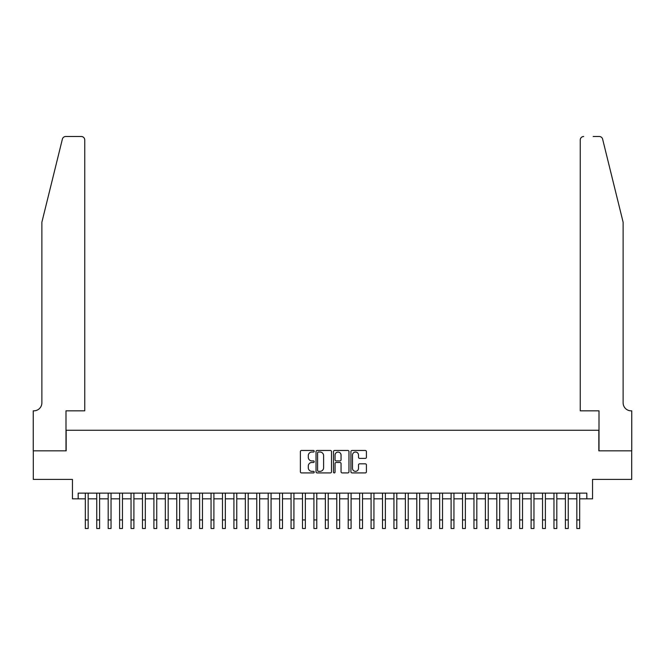 <?xml version="1.0" encoding="UTF-8"?>
<svg xmlns="http://www.w3.org/2000/svg" width="665" height="665" viewBox="0 0 665 665"><rect width="100%" height="100%" fill="white"/><g stroke="black" fill="none" stroke-linecap="round" stroke-linejoin="round"><path stroke-width="1" d="M314.213 451.261A0.781 0.781 0 0 0 313.423 450.471L301.503 450.471A1.122 1.122 0 0 0 300.381 451.593L300.381 471.793A1.122 1.122 0 0 0 301.503 472.915L313.423 472.915A0.781 0.781 0 0 0 314.213 472.125A0.781 0.781 0 0 0 313.423 471.344L311.885 471.344A3.591 3.591 0 0 1 308.294 467.753L308.294 466.065A3.591 3.591 0 0 1 311.885 462.474L313.423 462.474A0.781 0.781 0 0 0 314.213 461.693A0.781 0.781 0 0 0 313.423 460.912L311.885 460.912A3.591 3.591 0 0 1 308.294 457.32L308.294 455.633A3.591 3.591 0 0 1 311.885 452.042L313.423 452.042A0.781 0.781 0 0 0 314.213 451.261M365.293 458.385A1.122 1.122 0 0 0 366.415 457.262L366.415 451.593A1.122 1.122 0 0 0 365.293 450.471L352.051 450.471A1.122 1.122 0 0 0 350.929 451.593L350.929 471.793A1.122 1.122 0 0 0 352.051 472.915L365.293 472.915A1.122 1.122 0 0 0 366.415 471.793L366.415 464.943A1.122 1.122 0 0 0 365.293 463.821L359.624 463.821A1.122 1.122 0 0 0 358.502 464.943L358.502 468.343A3.001 3.001 0 0 1 355.501 471.344A3.001 3.001 0 0 1 352.5 468.343L352.5 455.043A3.001 3.001 0 0 1 355.501 452.042A3.001 3.001 0 0 1 358.502 455.043L358.502 457.262A1.122 1.122 0 0 0 359.624 458.385L365.293 458.385M78.171 498.841L78.171 493.131L586.829 493.131L586.829 498.841L592.54 498.841L592.54 479.407L631.692 479.407L631.692 450.837L598.832 450.837L598.832 430.263L66.168 430.263L66.168 450.837L33.308 450.837L33.308 479.407L72.46 479.407L72.46 498.841L85.32 498.841M331.519 451.593A1.122 1.122 0 0 0 330.397 450.471L317.155 450.471A1.122 1.122 0 0 0 316.033 451.593L316.033 471.793A1.122 1.122 0 0 0 317.155 472.915L330.397 472.915A1.122 1.122 0 0 0 331.519 471.793L331.519 451.593M334.603 450.471L347.845 450.471A1.122 1.122 0 0 1 348.967 451.593L348.967 471.793A1.122 1.122 0 0 1 347.845 472.915L342.176 472.915A1.122 1.122 0 0 1 341.054 471.793L341.054 463.596A1.122 1.122 0 0 0 339.931 462.474L336.174 462.474A1.122 1.122 0 0 0 335.052 463.596L335.052 472.125A0.781 0.781 0 0 1 334.271 472.915A0.781 0.781 0 0 1 333.481 472.125L333.481 451.593A1.122 1.122 0 0 1 334.603 450.471M88.171 498.841L96.749 498.841M99.6 498.841L108.179 498.841M111.038 498.841L119.609 498.841M122.468 498.841L131.038 498.841M133.898 498.841L142.468 498.841M145.327 498.841L153.898 498.841M156.757 498.841L165.327 498.841M168.187 498.841L176.757 498.841M179.617 498.841L188.187 498.841M191.046 498.841L199.625 498.841M202.476 498.841L211.054 498.841M213.906 498.841L222.484 498.841M225.335 498.841L233.914 498.841M236.773 498.841L245.343 498.841M248.203 498.841L256.773 498.841M259.633 498.841L268.203 498.841M271.062 498.841L279.632 498.841M282.492 498.841L291.062 498.841M293.922 498.841L302.492 498.841M305.351 498.841L313.922 498.841M316.781 498.841L325.36 498.841M328.211 498.841L336.789 498.841M339.64 498.841L348.219 498.841M351.078 498.841L359.649 498.841M362.508 498.841L371.078 498.841M373.938 498.841L382.508 498.841M385.368 498.841L393.938 498.841M396.797 498.841L405.367 498.841M408.227 498.841L416.797 498.841M419.657 498.841L428.227 498.841M431.086 498.841L439.665 498.841M442.516 498.841L451.094 498.841M453.946 498.841L462.524 498.841M465.375 498.841L473.954 498.841M476.813 498.841L485.383 498.841M488.243 498.841L496.813 498.841M499.673 498.841L508.243 498.841M511.102 498.841L519.673 498.841M522.532 498.841L531.102 498.841M533.962 498.841L542.532 498.841M545.391 498.841L553.962 498.841M556.821 498.841L565.4 498.841M568.251 498.841L576.829 498.841M579.681 498.841L586.829 498.841M318.394 452.042A0.781 0.781 0 0 0 317.604 452.832L317.604 470.554A0.781 0.781 0 0 0 318.394 471.344L320.015 471.344A3.591 3.591 0 0 0 323.606 467.753L323.606 455.633A3.591 3.591 0 0 0 320.015 452.042L318.394 452.042M341.054 455.101A3.001 3.001 0 0 0 338.053 452.1A3.001 3.001 0 0 0 335.052 455.101L335.052 459.789A1.122 1.122 0 0 0 336.174 460.912L339.931 460.912A1.122 1.122 0 0 0 341.054 459.789L341.054 455.101M85.32 519.93L88.171 519.93L88.171 528.5L85.32 528.5L85.32 493.131M88.171 519.93L88.171 493.131M62.385 139.101C63.258 137.223 63.258 137.223 62.385 139.101L41.878 222.226L41.878 402.824A8.005 8.005 0 0 1 33.882 410.829L33.25 410.829L33.25 450.837L66.001 450.837L66.001 410.829L84.746 410.829L84.746 139.924A3.433 3.433 0 0 0 81.313 136.5L65.71 136.5A3.433 3.433 0 0 0 62.385 139.101M71.828 136.5L81.313 136.5C83.383 136.716 84.53 137.855 84.746 139.924L84.746 410.829M41.878 402.824A8.005 8.005 0 0 1 33.882 410.829M616.837 196.74L602.615 139.101C601.742 137.223 601.742 137.223 602.615 139.101C601.742 137.223 601.742 137.223 602.615 139.101L623.122 222.226L623.122 402.824A8.005 8.005 0 0 0 631.118 410.829L631.75 410.829L631.75 450.837L598.999 450.837L598.999 410.829L580.254 410.829L580.254 139.924L580.254 410.829M593.172 136.5L599.29 136.5A3.433 3.433 0 0 1 602.615 139.101M583.687 136.5A3.433 3.433 0 0 0 580.254 139.924C580.47 137.855 581.617 136.716 583.687 136.5M623.122 402.824A8.005 8.005 0 0 0 631.118 410.829M96.749 519.93L99.6 519.93L99.6 528.5L96.749 528.5L96.749 493.131M99.6 519.93L99.6 493.131M108.179 519.93L111.038 519.93L111.038 528.5L108.179 528.5L108.179 493.131M111.038 519.93L111.038 493.131M119.609 519.93L122.468 519.93L122.468 528.5L119.609 528.5L119.609 493.131M122.468 519.93L122.468 493.131M131.038 519.93L133.898 519.93L133.898 528.5L131.038 528.5L131.038 493.131M133.898 519.93L133.898 493.131M142.468 519.93L145.327 519.93L145.327 528.5L142.468 528.5L142.468 493.131M145.327 519.93L145.327 493.131M153.898 519.93L156.757 519.93L156.757 528.5L153.898 528.5L153.898 493.131M156.757 519.93L156.757 493.131M165.327 519.93L168.187 519.93L168.187 528.5L165.327 528.5L165.327 493.131M168.187 519.93L168.187 493.131M176.757 519.93L179.617 519.93L179.617 528.5L176.757 528.5L176.757 493.131M179.617 519.93L179.617 493.131M188.187 519.93L191.046 519.93L191.046 528.5L188.187 528.5L188.187 493.131M191.046 519.93L191.046 493.131M199.625 519.93L202.476 519.93L202.476 528.5L199.625 528.5L199.625 493.131M202.476 519.93L202.476 493.131M211.054 519.93L213.906 519.93L213.906 528.5L211.054 528.5L211.054 493.131M213.906 519.93L213.906 493.131M222.484 519.93L225.335 519.93L225.335 528.5L222.484 528.5L222.484 493.131M225.335 519.93L225.335 493.131M233.914 519.93L236.773 519.93L236.773 528.5L233.914 528.5L233.914 493.131M236.773 519.93L236.773 493.131M245.343 519.93L248.203 519.93L248.203 528.5L245.343 528.5L245.343 493.131M248.203 519.93L248.203 493.131M256.773 519.93L259.633 519.93L259.633 528.5L256.773 528.5L256.773 493.131M259.633 519.93L259.633 493.131M268.203 519.93L271.062 519.93L271.062 528.5L268.203 528.5L268.203 493.131M271.062 519.93L271.062 493.131M279.632 519.93L282.492 519.93L282.492 528.5L279.632 528.5L279.632 493.131M282.492 519.93L282.492 493.131M291.062 519.93L293.922 519.93L293.922 528.5L291.062 528.5L291.062 493.131M293.922 519.93L293.922 493.131M302.492 519.93L305.351 519.93L305.351 528.5L302.492 528.5L302.492 493.131M305.351 519.93L305.351 493.131M313.922 519.93L316.781 519.93L316.781 528.5L313.922 528.5L313.922 493.131M316.781 519.93L316.781 493.131M325.36 519.93L328.211 519.93L328.211 528.5L325.36 528.5L325.36 493.131M328.211 519.93L328.211 493.131M336.789 519.93L339.64 519.93L339.64 528.5L336.789 528.5L336.789 493.131M339.64 519.93L339.64 493.131M348.219 519.93L351.078 519.93L351.078 528.5L348.219 528.5L348.219 493.131M351.078 519.93L351.078 493.131M359.649 519.93L362.508 519.93L362.508 528.5L359.649 528.5L359.649 493.131M362.508 519.93L362.508 493.131M371.078 519.93L373.938 519.93L373.938 528.5L371.078 528.5L371.078 493.131M373.938 519.93L373.938 493.131M382.508 519.93L385.368 519.93L385.368 528.5L382.508 528.5L382.508 493.131M385.368 519.93L385.368 493.131M393.938 519.93L396.797 519.93L396.797 528.5L393.938 528.5L393.938 493.131M396.797 519.93L396.797 493.131M405.367 519.93L408.227 519.93L408.227 528.5L405.367 528.5L405.367 493.131M408.227 519.93L408.227 493.131M416.797 519.93L419.657 519.93L419.657 528.5L416.797 528.5L416.797 493.131M419.657 519.93L419.657 493.131M428.227 519.93L431.086 519.93L431.086 528.5L428.227 528.5L428.227 493.131M431.086 519.93L431.086 493.131M439.665 519.93L442.516 519.93L442.516 528.5L439.665 528.5L439.665 493.131M442.516 519.93L442.516 493.131M451.094 519.93L453.946 519.93L453.946 528.5L451.094 528.5L451.094 493.131M453.946 519.93L453.946 493.131M462.524 519.93L465.375 519.93L465.375 528.5L462.524 528.5L462.524 493.131M465.375 519.93L465.375 493.131M473.954 519.93L476.813 519.93L476.813 528.5L473.954 528.5L473.954 493.131M476.813 519.93L476.813 493.131M485.383 519.93L488.243 519.93L488.243 528.5L485.383 528.5L485.383 493.131M488.243 519.93L488.243 493.131M496.813 519.93L499.673 519.93L499.673 528.5L496.813 528.5L496.813 493.131M499.673 519.93L499.673 493.131M508.243 519.93L511.102 519.93L511.102 528.5L508.243 528.5L508.243 493.131M511.102 519.93L511.102 493.131M519.673 519.93L522.532 519.93L522.532 528.5L519.673 528.5L519.673 493.131M522.532 519.93L522.532 493.131M531.102 519.93L533.962 519.93L533.962 528.5L531.102 528.5L531.102 493.131M533.962 519.93L533.962 493.131M542.532 519.93L545.391 519.93L545.391 528.5L542.532 528.5L542.532 493.131M545.391 519.93L545.391 493.131M553.962 519.93L556.821 519.93L556.821 528.5L553.962 528.5L553.962 493.131M556.821 519.93L556.821 493.131M565.4 519.93L568.251 519.93L568.251 528.5L565.4 528.5L565.4 493.131M568.251 519.93L568.251 493.131M576.829 519.93L579.681 519.93L579.681 528.5L576.829 528.5L576.829 493.131M579.681 519.93L579.681 493.131"/></g></svg>
